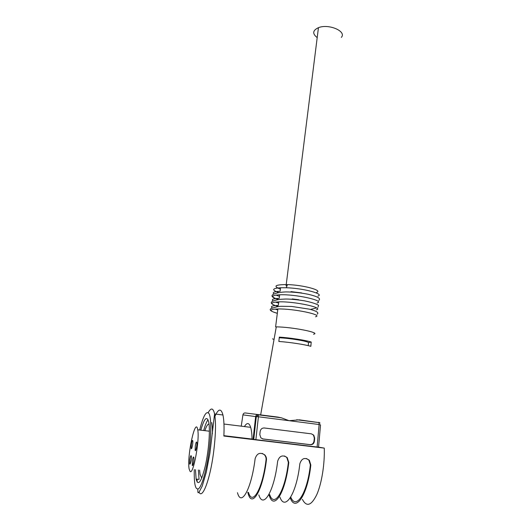 <?xml version="1.0" encoding="UTF-8"?>
<svg xmlns="http://www.w3.org/2000/svg" width="531" height="531" viewBox="0 0 531 531"><rect width="100%" height="100%" fill="white"/><g stroke="black" fill="none" stroke-linecap="round" stroke-linejoin="round"><path stroke-width="0.8" d="M223.963 424.03L250.665 427.336C251.482 430.103 251.946 434.013 252.052 439.057L223.89 435.672M250.665 427.336C249.085 422.583 246.995 422.324 244.413 426.559M316.675 292.395C323.06 290.404 303.387 285.021 287.49 284.596C275.078 284.57 272.715 286.083 280.395 289.143M291.008 291.619L301.688 292.939M287.032 285.751L286.07 285.784L318.447 27.672C312.613 30.406 312.201 33.718 317.199 37.601M252.052 439.057L253.095 439.329L255.65 416.589L242.926 414.857C243.225 413.556 244.008 412.926 245.276 412.959L277.939 417.087L281.609 417.89L289.07 420.691L299.404 419.842L318.958 422.61L296.716 419.755M266.071 415.826L263.794 415.335M313.509 334.225C321.667 332.871 292.561 327.01 276.273 326.864L275.609 326.85L277.879 308.962C268.958 309.367 268.772 310.821 277.328 313.33M311.212 342.03C305.464 340.192 290.265 337.835 279.299 337.105L278.861 341.453C289.873 342.243 304.96 344.553 310.841 346.338L311.212 342.03L308.557 342.568C306.792 341.021 289.461 338.174 279.233 337.776M253.307 437.425L253.964 437.498M253.473 435.971L254.123 436.051M317.12 447.102L319.124 424.528L320.532 424.873L318.554 447.195L253.095 439.329M259.812 434.61L260.874 437.869L263.084 439.004L310.456 444.719C312.646 444.746 313.96 443.597 314.392 441.268L314.671 438.161L313.781 435.188L311.451 433.854L264.285 427.986C262.022 427.946 260.648 429.101 260.163 431.457L259.812 434.61M317.923 296.099C324.899 294.035 303.533 288.253 286.255 287.749L280.574 287.729L280.129 291.247C274.129 291.539 272.051 292.462 273.903 294.021M275.868 295.077L279.485 296.318M292.216 298.94L298.754 299.75M317.126 302.969C325.496 300.738 295.568 294.055 279.678 294.778C270.916 295.355 270.564 296.955 278.622 299.584M280.574 287.729C272.038 288.366 271.467 289.992 278.868 292.614M315.527 316.795C323.883 314.936 293.796 308.551 277.879 308.962M316.33 309.865C324.693 307.821 294.685 301.289 278.782 301.854L278.33 305.405C272.018 305.597 270.06 306.46 272.456 307.987M274.998 309.082L277.759 309.918M278.782 301.854C269.775 302.371 269.675 303.951 278.47 306.586M279.678 294.778L279.233 298.309C273.08 298.555 271.056 299.451 273.166 300.991M275.383 302.059L278.622 303.101M311.491 433.854L313.509 435.135L314.332 438.102L313.98 441.181C313.502 443.498 312.168 444.639 309.971 444.613L262.467 438.872M253.466 436.011L254.117 436.09M274.036 339.468L272.503 338.844M308.199 345.648L308.557 342.568M341.347 37.376C346.929 31.362 328.709 23.464 318.447 27.672M212.4 433.661C212.48 428.869 212.247 425.152 211.723 422.51M208.052 419.742C206.612 421.561 205.158 425.152 203.678 430.515M200.824 430.163C204.302 418.149 206.944 415.474 208.743 422.138C210.336 429.864 208.783 450.54 205.311 465.952C201.256 482.102 198.189 486.476 196.118 479.081L195.481 469.689M198.375 470.001L199.065 479.387L196.118 479.081M253.32 437.298L253.977 437.378M302.385 499.366C306.54 507.284 311.345 505.698 316.801 494.593C321.706 483.482 324.826 463.948 324.255 448.104L223.87 436.044C224.288 426.718 223.976 419.702 222.947 414.996C221.102 408.073 218.44 408.512 214.969 416.311M324.255 448.104L318.56 447.129M237.476 492.708C241.18 507.311 251.482 488.898 255.132 458.658C256.977 453.228 260.19 451.974 264.763 454.894C266.071 456.288 266.622 457.974 266.436 459.946L266.051 459.813C262.653 488.805 252.398 506.468 248.475 492.416M247.751 492.337L248.189 493.81C252.245 508.393 262.905 490.086 266.436 459.946M287.211 457.589L288.784 462.494L288.36 462.355L286.793 457.463L287.211 457.589C282.671 454.556 279.485 455.764 277.647 461.227C274.235 491.268 263.23 509.475 258.823 494.899M288.784 462.494C285.492 492.443 274.135 510.543 269.39 495.987L268.912 494.587M279.89 497.062C284.968 511.605 296.663 493.604 299.842 463.755C301.674 458.26 304.84 457.091 309.347 460.258L310.821 465.01L310.356 464.864C307.436 493.16 296.046 510.517 290.756 497.096M290.311 498.131C295.727 512.661 307.754 494.759 310.821 465.01M310.356 464.864L308.883 460.125L306.473 458.505M288.36 462.355C285.187 491.162 274.261 508.625 269.682 494.6M286.793 457.463L284.53 455.97M266.051 459.813C266.243 457.848 265.686 456.169 264.385 454.775L262.287 453.408M209.048 424.123C207.813 423.884 206.42 426.061 204.873 430.654M199.596 470.134L200.087 474.475L201.415 477.469L201.946 477.615M189.859 459.461L189.673 463.596C190.065 466.331 191.777 458.399 191.306 456.043C190.921 454.994 190.443 456.136 189.859 459.461M192.361 465.574C193.012 466.211 194.24 459.348 193.828 457.397C193.43 456.295 192.932 457.45 192.341 460.862L192.361 465.574M195.302 445.947L195.123 450.062C195.534 452.897 197.313 444.872 196.822 442.423C196.41 441.321 195.906 442.496 195.302 445.947M191.333 444.228L191.147 448.23C191.525 450.905 193.238 443.08 192.773 440.776C192.388 439.761 191.91 440.909 191.333 444.228M190.131 471.475L189.136 468.999C186.7 456.541 195.567 415.786 197.731 429.791C199.855 439.495 193.37 475.072 190.131 471.475M320.074 423.154L318.958 422.61L319.124 424.528L258.418 416.782L255.862 439.734M258.159 414.552L258.418 416.782L255.65 416.589C255.969 415.196 256.805 414.519 258.159 414.552M242.926 414.857L241.24 426.167M263.084 439.004L262.692 438.905M314.671 438.161L314.332 438.102M314.392 441.268L313.98 441.181M310.456 444.719L309.971 444.613M319.589 422.683L318.666 422.318M208.252 412.587C211.072 407.436 213.177 407.888 214.577 413.934C216.117 422.616 215.719 435.938 213.382 453.892C209.818 480.309 202.298 499.585 199.059 492.197M197.174 482.155L197.047 479.174M194.286 469.557C193.941 484.378 195.468 490.697 198.866 488.513C202.105 485.38 206.386 470.32 208.802 453.142C211.331 435.201 211.378 418.408 209.154 413.828C206.519 410.051 203.346 415.454 199.649 430.024M276.273 326.864L260.661 414.884M281.171 417.764L258.371 414.837L256.307 416.583L253.745 439.416M278.709 299.57L276.306 298.827M275.576 298.568C269.35 296.238 272.489 294.3 275.722 293.384C278.284 292.594 281.676 292.103 285.89 291.917C293.125 291.95 300.566 292.734 308.212 294.28C317.697 296.497 321.209 298.541 318.753 300.413M287.49 284.596L286.255 287.749M277.335 313.277C270.598 311.418 268.772 309.732 271.295 308.458C275.423 307.051 278.742 306.327 281.251 306.287L291.658 306.44L309.381 309.161C316.556 310.993 319.297 312.772 317.146 314.186M316.576 307.927L310.489 309.434M278.602 306.566C261.69 301.953 279.007 299.378 280.899 299.272L286.096 299.013C291.267 299.119 297.32 299.716 304.256 300.792C311.538 302.285 316.303 303.792 318.554 305.318L317.956 307.29M222.947 414.996L214.577 413.934L209.884 453.394L206.307 472.119L202.258 486.018L198.966 492.29C198.541 492.171 197.658 494.627 197.871 489.184M308.883 460.125L309.347 460.258M264.385 454.768L264.763 454.894M190.271 463.663L189.673 463.596M192.793 465.143L192.156 465.07M195.766 450.135L195.123 450.062M191.731 448.297L191.147 448.23M197.731 429.791L209.393 431.205M212.3 427.409L213.037 427.501"/></g></svg>
